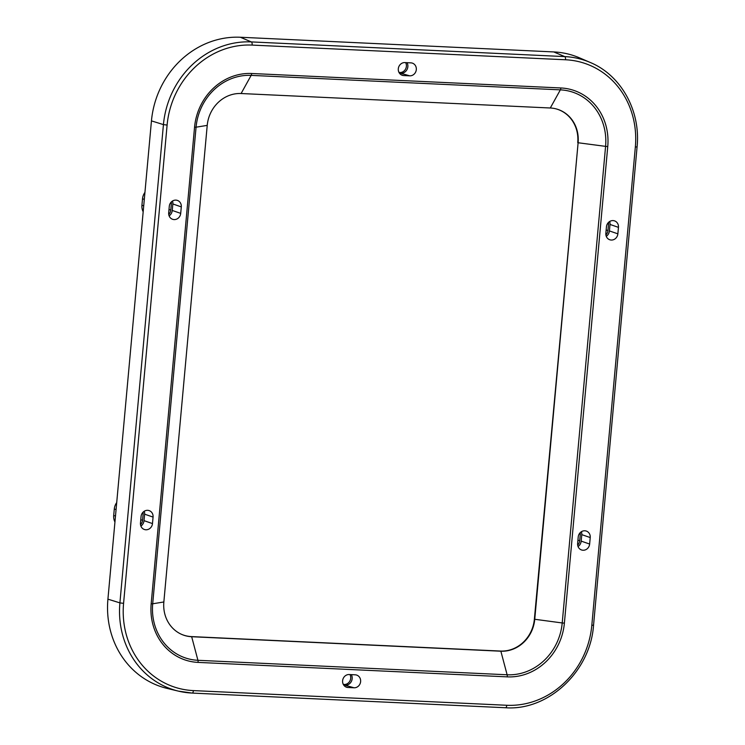 <?xml version="1.0" encoding="UTF-8"?>
<svg xmlns="http://www.w3.org/2000/svg" width="745" height="745" viewBox="0 0 745 745"><rect width="100%" height="100%" fill="white"/><g stroke="black" fill="none" stroke-linecap="round" stroke-linejoin="round"><path stroke-width="1.12" d="M607.473 223.705L608.535 224.049A6.547 5.979 108.4 0 0 608.488 222.42M608.535 224.049L607.939 230.531A6.547 5.979 -71.6 0 1 605.899 234.908M115.484 516.071L113.706 515.466A11.669 10.653 108.4 0 0 114.944 522.012M113.706 515.466L114.292 508.975A11.669 10.653 -71.6 0 1 116.714 502.596M143.72 205.862L141.932 205.248A11.669 10.653 108.4 0 0 143.18 211.804M141.932 205.248L142.528 198.766A11.669 10.653 -71.6 0 1 144.94 192.387M140.507 524.648A6.547 5.979 108.4 0 0 142.546 520.28L143.142 513.789A6.547 5.979 -71.6 0 0 143.096 512.15M405.671 62.617A6.547 5.979 -71.6 0 1 405.42 69.322A6.547 5.979 -71.6 0 1 399.795 72.535L399.022 72.498M343.175 684.134L344.097 684.487A6.547 5.979 108.4 0 0 349.731 681.275A6.547 5.979 108.4 0 0 349.982 674.57M344.097 684.487L343.324 684.45M579.238 533.923L580.299 534.258A6.547 5.979 108.4 0 0 580.253 532.619M580.299 534.258L579.712 540.749A6.547 5.979 -71.6 0 1 577.673 545.116M168.743 214.439A6.547 5.979 108.4 0 0 170.782 210.062L171.369 203.581A6.547 5.979 -71.6 0 0 171.331 201.951M240.365 37.25A88.236 80.544 -71.6 0 0 151.449 120.886L107.923 599.157A88.236 80.544 108.4 0 0 167.094 688.408L178.409 691.127A87.24 79.641 108.4 0 0 192.08 693.064A2.85 1.127 92.7 0 0 192.163 693.074L505.538 707.75A2.85 1.127 -87.3 0 0 506.777 705.273L193.402 690.596A2.85 1.127 92.7 0 1 192.163 693.074L178.409 691.127A87.24 79.641 108.4 0 1 119.908 602.882L163.434 124.601A87.24 79.641 -71.6 0 1 251.335 41.916L564.719 56.592L553.74 51.926L240.365 37.25L251.335 41.916A2.85 1.127 92.7 0 1 252.145 45.091L565.52 59.768A2.85 1.127 -87.3 0 0 564.719 56.592A87.24 79.641 108.4 0 1 590.189 62.45L579.508 57.849A88.236 80.544 108.4 0 0 553.74 51.926M355.207 674.812L349.209 674.532A6.547 5.979 -71.6 0 0 342.709 680.045A6.547 5.979 -71.6 0 0 346.77 687.3A6.547 5.979 -71.6 0 0 348.027 687.505L354.024 687.784A6.547 5.979 108.4 0 0 360.478 682.513A6.547 5.979 108.4 0 0 356.902 675.166A6.547 5.979 108.4 0 0 355.207 674.812M605.853 233.278L606.449 226.787A6.547 5.979 108.4 0 1 614.737 220.939A6.547 5.979 108.4 0 1 618.462 227.355L617.866 233.837A6.547 5.979 -71.6 0 1 610.025 239.843A6.547 5.979 -71.6 0 1 605.853 233.278M168.696 212.809A6.547 5.979 108.4 0 0 172.859 219.375A6.547 5.979 108.4 0 0 180.709 213.368L181.296 206.887A6.547 5.979 -71.6 0 0 177.58 200.47A6.547 5.979 -71.6 0 0 169.283 206.318L168.696 212.809M403.716 75.552L409.722 75.832A6.547 5.979 -71.6 0 0 416.166 70.561A6.547 5.979 -71.6 0 0 412.59 63.213A6.547 5.979 -71.6 0 0 410.895 62.859L404.898 62.58A6.547 5.979 108.4 0 0 398.398 68.102A6.547 5.979 108.4 0 0 402.468 75.347A6.547 5.979 108.4 0 0 403.716 75.552L401.285 74.854M590.226 537.555A6.547 5.979 108.4 0 0 586.511 531.138A6.547 5.979 108.4 0 0 578.213 536.996L577.626 543.478A6.547 5.979 -71.6 0 0 581.789 550.043A6.547 5.979 -71.6 0 0 589.64 544.046L590.226 537.555L581.771 534.64L581.184 541.121A6.947 6.342 -71.6 0 1 578.055 546.56M153.07 517.086L152.483 523.577A6.547 5.979 108.4 0 1 144.632 529.574A6.547 5.979 108.4 0 1 140.47 523.009L141.056 516.527A6.547 5.979 -71.6 0 1 149.345 510.67A6.547 5.979 -71.6 0 1 153.07 517.086L144.614 514.171A6.947 6.342 108.4 0 0 144.269 511.219M606.281 236.361A6.947 6.342 108.4 0 0 609.41 230.922L609.997 224.441A6.947 6.342 108.4 0 0 609.661 221.489M581.435 531.688A6.947 6.342 -71.6 0 1 581.771 534.64M180.709 213.368L172.253 210.453L172.84 203.972L181.296 206.887M172.505 201.02A6.947 6.342 -71.6 0 1 172.84 203.972M409.722 75.832L400.857 73.289A6.947 6.342 108.4 0 0 406.854 69.844A6.947 6.342 108.4 0 0 407.049 62.682M400.857 73.289L399.469 73.234M172.253 210.453A6.947 6.342 -71.6 0 1 169.124 215.892M560.855 87.966A56.685 51.74 -71.6 0 1 607.752 146.56L564.384 623.146A56.685 51.74 108.4 0 1 507.261 676.87L198.068 662.398A56.685 51.74 -71.6 0 1 151.17 603.804L194.547 127.218A56.685 51.74 108.4 0 1 251.661 73.494L560.855 87.966A2.85 1.127 92.7 0 1 560.352 89.856L550.294 107.997L241.101 93.525A33.618 30.685 108.4 0 0 207.222 125.383L163.853 601.969A33.618 30.685 -71.6 0 0 181.845 634.47A33.618 30.685 -71.6 0 0 191.67 636.724L191.325 636.584A33.59 30.657 -71.6 0 1 181.631 634.368M550.304 107.997A33.618 30.685 -71.6 0 1 555.565 108.742A33.618 30.685 -71.6 0 1 578.111 142.751L534.37 619.225A33.59 30.657 108.4 0 1 500.519 651.056L191.325 636.584M555.332 108.686A33.59 30.657 -71.6 0 1 577.738 142.64M507.261 676.87A2.85 1.127 -87.3 0 0 507.121 674.774L500.864 651.204L191.67 636.724L197.928 660.293A54.674 49.906 -71.6 0 1 152.697 603.785L163.853 601.969M500.519 651.056L500.864 651.204A33.618 30.685 108.4 0 0 534.742 619.337L578.111 142.751L605.583 146.365L562.214 622.96L534.37 619.225M140.898 526.091A6.947 6.342 108.4 0 0 144.018 520.653L152.483 523.577M144.614 514.171L144.018 520.653M343.78 685.177L345.168 685.242A6.947 6.342 -71.6 0 0 351.165 681.787A6.947 6.342 -71.6 0 0 351.351 674.635M140.768 519.703L142.546 520.28M142.072 513.454L143.142 513.789M398.864 72.181L399.795 72.535M606.16 229.963L607.939 230.531M577.924 540.172L579.712 540.749M168.994 209.494L170.782 210.062M170.307 203.236L171.369 203.581M116.071 509.589L114.292 508.975M144.306 199.381L142.528 198.766M192.247 693.074L505.455 707.741A2.85 1.127 -87.3 0 0 505.538 707.75C548.394 710.926 590.45 671.31 593.551 625.176L591.819 625.288A84.399 77.042 -71.6 0 1 506.777 705.273M593.551 625.176L637.077 146.895L635.345 147.007L591.819 625.288M635.345 147.007A84.399 77.042 108.4 0 0 565.52 59.768M151.449 120.886L163.434 124.601L167.103 125.076A84.399 77.042 -71.6 0 1 252.145 45.091M167.103 125.076L123.577 603.357A84.399 77.042 108.4 0 0 193.402 690.596M609.997 224.441L618.462 227.355M581.184 541.121L589.64 544.046M617.866 233.837L609.41 230.922M194.547 127.218L196.065 127.19L152.697 603.785L151.17 603.804M251.661 73.494A2.85 1.127 92.7 0 1 251.158 75.375L241.101 93.525M607.752 146.56L605.583 146.365A54.674 49.906 -71.6 0 0 560.352 89.856L251.158 75.375A54.674 49.906 108.4 0 0 196.065 127.19L207.222 125.383M564.384 623.146L562.214 622.96A54.674 49.906 108.4 0 1 507.121 674.774L197.928 660.293A2.85 1.127 -87.3 0 1 198.068 662.398M123.577 603.357L119.908 602.882L107.923 599.157M348.027 687.505L345.596 686.806M354.024 687.784L345.168 685.242M637.077 146.895C640.84 110.903 621.097 75.198 590.189 62.45"/></g></svg>
